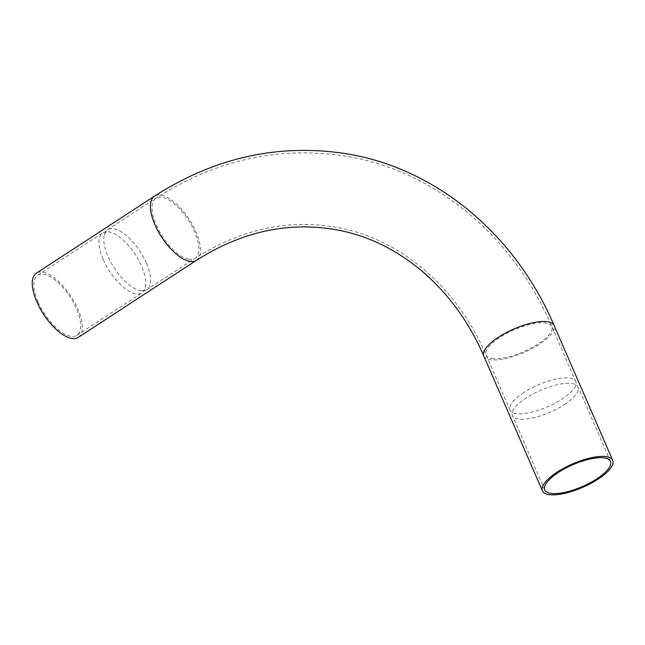 <?xml version="1.0" encoding="UTF-8"?>
<svg xmlns="http://www.w3.org/2000/svg" width="645" height="645" viewBox="0 0 645 645"><rect width="100%" height="100%" fill="white"/><g stroke="black" fill="none" stroke-linecap="round" stroke-linejoin="round"><path stroke-width="0.48" stroke-dasharray="3.23 2.42" d="M564.391 404.544A35.838 11.924 156.5 0 0 578.122 386.984A35.838 11.924 156.5 0 0 575.606 384.557A35.838 11.924 156.5 0 0 526.126 398.005A35.838 11.924 156.5 0 0 512.332 412.066A35.838 11.924 156.5 0 0 512.396 415.565A35.838 11.924 156.5 0 0 564.391 404.544M103.273 259.564A35.838 15.319 56.9 0 0 141.981 292.854A35.838 15.319 56.9 0 0 145.302 287.767A35.838 15.319 56.9 0 0 141.545 266.103A35.838 15.319 56.9 0 0 108.828 231.821A35.838 15.319 56.9 0 0 102.837 232.813A35.838 15.319 56.9 0 0 103.273 259.564M523.756 392.555A35.838 11.924 156.5 0 0 510.026 410.115A35.838 11.924 156.5 0 0 512.541 412.542A35.838 11.924 156.5 0 0 562.029 399.094A35.838 11.924 156.5 0 0 575.816 385.033A35.838 11.924 156.5 0 0 575.751 381.534A35.838 11.924 156.5 0 0 523.756 392.555M78.214 337.408A38.337 16.383 56.9 0 0 77.747 308.794A38.337 16.383 56.9 0 0 36.346 273.182M38.144 302.029A35.838 15.319 56.9 0 0 76.852 335.319A35.838 15.319 56.9 0 0 76.416 308.568A35.838 15.319 56.9 0 0 37.708 275.278A35.838 15.319 56.9 0 0 38.144 302.029M146.31 262.991A35.838 15.319 56.9 0 0 107.602 229.701A35.838 15.319 56.9 0 0 104.28 234.788A35.838 15.319 56.9 0 0 108.038 256.452A35.838 15.319 56.9 0 0 140.755 290.734A35.838 15.319 56.9 0 0 146.754 289.742A35.838 15.319 56.9 0 0 146.31 262.991M196.362 260.378A38.337 16.383 56.9 0 0 195.895 231.765A38.337 16.383 56.9 0 0 161.008 195.113A38.337 16.383 56.9 0 0 154.486 196.153M483.782 356.016A38.337 12.755 156.5 0 0 489.902 359.652A38.337 12.755 156.5 0 0 539.405 344.228A38.337 12.755 156.5 0 0 554.087 325.443M491.796 358.427A35.838 11.924 156.5 0 0 538.067 344.003A35.838 11.924 156.5 0 0 551.798 326.435A35.838 11.924 156.5 0 0 546.073 323.032A35.838 11.924 156.5 0 0 499.794 337.456A35.838 11.924 156.5 0 0 486.072 355.016A35.838 11.924 156.5 0 0 491.796 358.427M188.896 259.258A35.838 15.319 56.9 0 0 195 258.282A35.838 15.319 56.9 0 0 194.564 231.539A35.838 15.319 56.9 0 0 161.951 197.273A35.838 15.319 56.9 0 0 155.848 198.249A35.838 15.319 56.9 0 0 156.292 224.992A35.838 15.319 56.9 0 0 188.896 259.258M575.816 385.033L575.606 384.557M510.026 410.115L486.072 355.016C455.95 284.937 398.094 237.336 334.424 226.943C286.686 219.107 240.214 229.556 195 258.282L146.754 289.742M107.602 229.701L155.848 198.249C215.978 159.718 279.527 145.738 346.502 156.292C435.399 170.828 513.388 236.417 551.798 326.435L575.751 381.534M140.755 290.734L143.779 290.403L145.302 287.767M104.28 234.788L105.804 232.152L108.828 231.821M512.541 412.542L512.332 412.066M610.46 461.352L578.122 386.984M76.852 335.319L141.981 292.854M37.708 275.278L102.837 232.813M544.735 489.934L512.396 415.565"/><path stroke-width="0.97" d="M557.127 472.148A38.337 12.755 156.5 0 0 542.445 490.926A38.337 12.755 156.5 0 0 598.068 479.138A38.337 12.755 156.5 0 0 612.75 460.361A38.337 12.755 156.5 0 0 557.127 472.148M596.73 478.913A35.838 11.924 156.5 0 0 610.46 461.352A35.838 11.924 156.5 0 0 558.457 472.374A35.838 11.924 156.5 0 0 544.735 489.934A35.838 11.924 156.5 0 0 596.73 478.913M154.486 196.153L36.346 273.182A38.337 16.383 56.9 0 0 36.813 301.796A38.337 16.383 56.9 0 0 78.214 337.408L196.362 260.378A38.337 16.383 56.9 0 1 189.84 261.418A38.337 16.383 56.9 0 1 154.953 224.766A38.337 16.383 56.9 0 1 154.486 196.153C215.14 157.283 279.285 143.182 346.921 153.833C436.689 168.506 515.379 234.707 554.087 325.443A38.337 12.755 156.5 0 0 547.96 321.799A38.337 12.755 156.5 0 0 498.464 337.23A38.337 12.755 156.5 0 0 483.782 356.016C453.935 286.606 396.78 239.65 334.005 229.402C286.944 221.662 241.069 231.982 196.362 260.378M542.445 490.926L483.782 356.016M612.75 460.361L554.087 325.443"/></g></svg>
